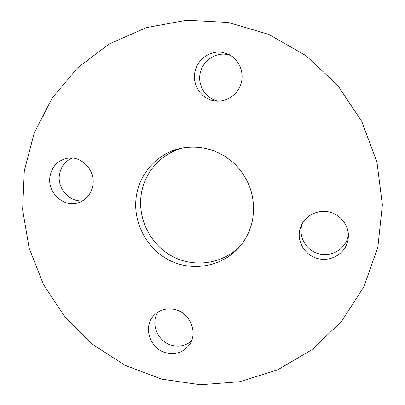 <?xml version="1.0" encoding="UTF-8"?>
<svg xmlns="http://www.w3.org/2000/svg" width="405" height="405" viewBox="0 0 405 405"><rect width="100%" height="100%" fill="white"/><g stroke="black" fill="none" stroke-linecap="round" stroke-linejoin="round"><path stroke-width="0.61" d="M174.677 309.471C166.774 307.82 160.021 309.643 154.416 314.933C142.337 326.131 149.82 349.404 166.561 352.947C175.912 354.886 183.45 352.244 189.186 345.019C198.455 333.082 190.132 312.619 174.677 309.471M157.925 312.113C150.007 323.863 158.071 342.367 172.434 345.48C179.623 347.085 185.946 345.612 191.403 341.056M92.831 185.546C95.788 170.687 81.653 155.49 67.498 158.218C57.915 160.274 52.093 166.298 50.028 176.286C46.919 192.405 63.732 208.059 78.509 202.672C86.311 199.832 91.084 194.122 92.831 185.546M72.115 158.031C65.175 161.129 60.968 166.566 59.505 174.342C56.923 188.117 69.321 202.292 82.686 200.779M213.637 100.754L215.84 101.063C226.987 102.141 238.18 94.274 241.238 83.01C244.377 71.771 238.758 59.105 228.476 54.3L222.654 52.442C210.043 50.109 197.048 59.545 194.815 72.419C192.395 85.252 201.163 98.466 213.637 100.754M230.536 55.409L227.028 54.483C214.847 52.22 202.272 61.302 200.07 73.715C197.691 86.098 206.105 98.881 218.148 101.159M299.68 230.278C296.976 242.742 305.805 256.046 318.629 258.805C331.411 261.751 345.182 253.338 347.88 240.697L348.396 236.829C348.994 225.62 340.752 214.797 329.574 212.078C318.406 209.284 306.19 214.974 301.457 225.008L299.68 230.278M302.424 223.195L301.482 226.435C298.87 238.504 307.41 251.368 319.813 254.026C332.176 256.861 345.495 248.7 348.097 236.474L348.406 234.758M240.757 245.354C223.509 263.944 194.522 268.287 172.312 256.35C150.052 244.478 137.067 217.966 141.426 193.175C145.056 171.325 162.187 152.67 183.946 147.714M252.523 220.077C250.432 230.243 246.078 239.183 239.461 246.908C222.269 266.829 192.243 272.104 169.037 260.091C145.775 248.164 132.03 220.7 136.536 194.997C140.317 171.963 158.821 152.462 181.956 148.073C202.384 144.727 220.376 150.392 235.918 165.073C250.406 180.878 255.94 199.209 252.523 220.077M24.305 170.728L34.238 132.936L52.199 98.056L77.593 67.817L109.451 43.856L146.402 27.621L186.69 20.25L228.253 22.457L268.809 34.415L306.008 55.693L337.633 85.237L361.756 121.394L376.949 162.056L382.371 204.819L377.86 247.182L363.887 286.765L341.476 321.469L312.108 349.591L277.531 369.927L239.659 381.733L200.419 384.75L161.676 379.126L125.155 365.361L92.411 344.25L64.775 316.821L43.381 284.3L29.114 248.078L22.629 209.679L24.305 170.728"/></g></svg>

